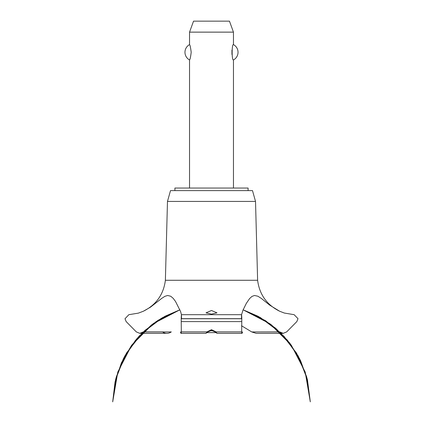 <?xml version="1.0" encoding="UTF-8"?>
<svg xmlns="http://www.w3.org/2000/svg" width="423" height="423" viewBox="0 0 423 423"><rect width="100%" height="100%" fill="white"/><g stroke="black" fill="none" stroke-linecap="round" stroke-linejoin="round"><path stroke-width="0.63" d="M248.1 190.609L248.1 188.045L174.9 188.045L174.9 190.609M233.459 188.045L233.459 59.944C231.704 60.79 231.704 43.77 233.459 44.616L233.459 32.132L189.541 32.132L189.541 44.616C190.049 44.923 190.599 47.476 191.191 52.278C190.599 57.084 190.049 59.638 189.541 59.944L189.541 188.045M231.947 50.099L231.947 54.461M189.541 59.944A8.709 8.709 0 0 1 189.541 44.616M233.459 44.616A8.709 8.709 0 0 1 233.459 59.944M189.541 32.132L193.538 21.15L229.462 21.15L233.459 32.132M165.382 280.28L167.476 201.427L170.506 190.609L252.494 190.609L255.524 201.427L257.618 280.28L165.382 280.28C163.548 294.498 156.214 304.809 143.392 311.217L150.477 307.172L161.766 298.347L164.922 296.317L167.661 295.487L170.781 296.259L173.266 298.411L175.54 301.493L180.6 311.571L181.435 314.686L241.565 314.686L242.939 310.249L246.355 303.317L249.623 298.538L252.008 296.386L254.493 295.492L257.882 296.222L261.25 298.358L269.673 305.12L279.608 311.217L284.309 313.036L294.144 314.686L298.004 318.672L296.835 321.596L286.672 331.896L283.193 333.35L279.608 331.849M211.5 314.152L206.012 312.856L211.5 310.493L216.988 312.856L211.5 314.152M143.392 331.849L139.807 333.35L136.328 331.896L126.165 321.596L124.997 318.746L128.856 314.686L138.358 313.136L143.392 311.217M143.339 331.896L162.48 331.896C165.388 333.837 168.333 333.837 171.32 331.896M241.528 325.747L251.733 331.933L256.222 333.35L283.193 333.35M211.5 330.453L207.746 331.933L206.012 333.319L206.947 331.896L211.5 329.676L216.047 331.896L216.962 333.35L215.254 331.933L211.5 330.453M242.532 331.896C242.115 333.832 241.829 333.832 241.665 331.896L241.808 318.672C241.602 313.491 241.507 313.491 241.517 318.672M181.483 318.672C181.493 313.491 181.398 313.491 181.192 318.672L181.335 331.896C181.171 333.832 180.885 333.832 180.468 331.896M260.478 331.933L279.661 331.896M209.602 330.786L213.398 330.786M215.994 332.615L207.006 332.615M167.476 201.427L255.524 201.427M171.267 331.933L143.302 331.933M279.698 331.933L251.733 331.933M216.053 331.896L241.665 331.896M181.282 321.596L241.718 321.596M181.335 331.896L206.947 331.896M181.192 318.746L241.808 318.746M181.192 318.672L241.808 318.672M243.125 309.821L259.812 317.245L276.267 328.814L290.041 343.476L300.557 360.623L307.389 379.547L298.485 356.547L284.161 336.47L265.316 320.565L243.125 309.821L258.326 316.425L275.304 327.984L289.522 342.804L300.372 360.243L307.389 379.547L298.485 356.547L284.161 336.475L265.316 320.565L243.125 309.821L257.861 316.177L271.381 324.832L287.466 340.245L299.695 358.868L307.436 379.759L310.308 401.85L305.195 372.039L291.31 345.173L269.953 323.769L243.125 309.821L269.953 323.769L291.31 345.179L305.2 372.044L310.308 401.85L305.2 372.044L291.31 345.173L269.953 323.769L243.125 309.821L265.914 320.957L284.156 336.465L298.13 355.902L307.024 378.136L310.308 401.85L305.2 372.044L291.31 345.179L269.953 323.769L243.125 309.821L260.473 317.615L280.824 333.028L296.549 353.131L306.601 376.592L310.308 401.85M179.875 309.821L157.684 320.565L138.839 336.475L124.515 356.547L115.611 379.547L124.515 356.547L138.839 336.475L157.684 320.565L179.875 309.821L157.684 320.565L138.839 336.47L124.515 356.547L115.611 379.547L124.515 356.547L138.839 336.47L157.684 320.565L179.875 309.821L153.047 323.769L131.69 345.179L117.8 372.044L112.692 401.85L116.415 376.544L126.503 353.036L142.292 332.912L162.718 317.509L179.875 309.826L158.318 320.158L139.595 335.661L125.224 355.262L116.071 377.781L112.692 401.85L115.897 378.432L124.574 356.446L138.221 337.147L156.061 321.644L179.875 309.826L153.782 323.235L136.841 338.707L123.923 357.673L115.722 379.103L112.692 401.85L115.061 381.884L121.422 362.812L131.511 345.422L144.915 330.432L161.327 318.313L179.875 309.821L165.07 316.214L151.497 324.927L135.46 340.335L123.273 358.937L115.553 379.796L112.692 401.85M216.962 333.35L241.993 333.35M206.038 333.35L181.007 333.35M139.807 333.35L166.778 333.35M279.608 311.217C266.786 304.809 259.452 294.498 257.618 280.28"/></g></svg>
